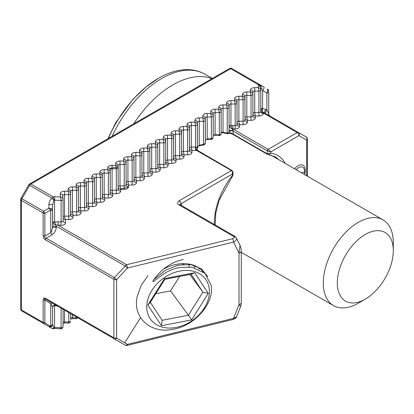 <?xml version="1.0" encoding="UTF-8"?>
<svg xmlns="http://www.w3.org/2000/svg" width="414" height="414" viewBox="0 0 414 414"><rect width="100%" height="100%" fill="white"/><g stroke="black" fill="none" stroke-linecap="round" stroke-linejoin="round"><path stroke-width="0.62" d="M55.869 305.175A2.474 2.474 180 0 1 56.304 305.377L125.251 345.183L46.104 299.488L44.815 299.125L44.867 300.202A2.474 1.428 180 0 1 43.118 299.783L43.78 298.075L45.592 298.354L113.891 337.788L113.891 279.341L45.592 239.913C44.008 238.919 43.185 237.491 43.118 235.623A2.474 1.428 0 0 0 44.867 236.042L50.736 232.658C51.859 230.919 52.474 228.895 52.594 226.582A2.474 0.823 180 0 0 56.304 227.296C56.03 230.474 54.586 232.973 51.973 234.8L46.104 238.185C44.81 237.983 44.396 237.269 44.867 236.042L44.867 213.391A2.474 0.823 -120 0 1 43.63 211.243L48.883 208.216L50.43 210.177A1.858 0.621 -60 0 0 51.357 208.573L52.594 209.644L52.594 226.582M52.594 307.462L52.594 307.519A2.474 2.474 180 0 1 56.304 305.377L125.251 345.183A2.474 1.552 -60 0 0 127.455 344.355L233.532 318.356L236.466 316.881C236.679 317.45 235.576 318.299 233.154 319.448L233.154 319.448A2.474 0.792 -103.8 0 0 233.532 318.356L239.002 304.657A3.71 2.142 0 0 0 241.264 302.686A3.71 2.142 0 0 0 241.264 302.675L241.264 251.122A3.71 2.142 180 0 1 241.264 251.132A3.71 2.142 180 0 1 239.002 253.094L240.037 245.316L240.891 247.867L241.264 251.132M235.193 236.777A2.474 1.428 120 0 0 234.785 236.275L234.785 236.275A2.474 1.428 120 0 0 233.548 236.399L178.967 204.889C177.094 203.533 177.171 202.141 179.195 200.718L231.426 170.563L196.593 150.453A4.331 2.5 180 0 1 195.543 150.525L191.946 150.525L191.946 152.342A4.331 2.5 180 0 1 187.614 154.841L184.023 154.841L184.023 156.658A4.331 2.5 180 0 1 179.692 159.157L176.1 159.157L176.1 160.974A4.331 2.5 180 0 1 171.769 163.473L168.172 163.473L168.172 165.289A4.331 2.5 180 0 1 163.84 167.789L160.249 167.789L160.249 169.605A4.331 2.5 180 0 1 155.918 172.105L152.326 172.105L152.326 173.921A4.331 2.5 180 0 1 147.995 176.421L144.398 176.421L144.398 178.237A4.331 2.5 180 0 1 140.067 180.737L136.475 180.737L136.475 182.553A4.331 2.5 180 0 1 132.144 185.053L128.552 185.053L128.552 186.869A4.331 2.5 180 0 1 124.221 189.369L120.624 189.369L120.624 191.185A4.331 2.5 180 0 1 116.298 193.685L112.701 193.685L112.701 195.501A4.331 2.5 180 0 1 108.37 198.001L104.778 198.001L104.778 199.817A4.331 2.5 180 0 1 100.447 202.317L96.85 202.317L96.85 204.133A4.331 2.5 180 0 1 92.524 206.633L88.927 206.633L88.927 208.449A4.331 2.5 180 0 1 84.596 210.949L81.004 210.949L81.004 212.765A4.331 2.5 180 0 1 76.673 215.264L73.081 215.264L73.081 217.081A4.331 2.5 180 0 1 68.75 219.58L65.2 219.58L65.557 222.68A4.331 2.5 180 0 1 60.93 225.34L55.761 224.864L56.304 227.296M301.501 172.809A4.668 2.696 -60 0 1 301.671 172.705A4.668 2.696 -60 0 1 304.947 174.159L304.947 174.159A4.668 2.696 -60 0 1 304.973 174.61M197.395 150.463L197.395 124.536C197.24 123.294 196.417 122.503 194.922 122.156L194.922 120.339A4.331 2.5 180 0 1 199.253 117.84L202.844 117.84L203.465 121.292L203.465 144.445L205.323 143.187L205.323 120.22C205.163 118.978 204.34 118.187 202.844 117.84L202.844 116.023A4.331 2.5 180 0 1 207.176 113.524L210.773 113.524L211.388 116.976L211.388 138.742L213.246 137.645L213.246 115.904C213.091 114.662 212.263 113.871 210.773 113.524L210.773 111.708A4.331 2.5 180 0 1 215.104 109.208L218.695 109.208L219.316 112.66L219.316 134.954L221.169 134.012L221.169 111.589C221.014 110.347 220.191 109.555 218.695 109.208L218.695 107.392A4.331 2.5 180 0 1 223.027 104.892L226.618 104.892L227.239 108.344L227.239 133.158L229.066 132.547L229.097 107.273C228.937 106.031 228.114 105.239 226.618 104.892L226.618 103.076A4.331 2.5 180 0 1 230.95 100.576L234.547 100.576L235.162 104.028L235.162 125.499A1.858 1.071 -0 0 0 237.02 124.428L237.02 102.957C236.865 101.715 236.037 100.923 234.547 100.576L234.547 98.76A4.331 2.5 180 0 1 238.878 96.26L242.469 96.26L243.09 99.712L243.09 121.183A1.858 1.071 -0 0 0 244.943 120.112L244.943 98.641C244.788 97.399 243.965 96.607 242.469 96.26L242.469 94.444A4.331 2.5 180 0 1 246.801 91.944L250.392 91.944L251.013 95.396L251.013 116.867A1.858 1.071 -0 0 0 252.871 115.796L252.871 94.325C252.711 93.083 251.888 92.291 250.392 91.944L250.392 90.128A4.331 2.5 180 0 1 254.724 87.628L254.724 112.551L258.936 112.551A1.858 1.071 -0 0 0 260.794 111.48L260.794 90.009C260.639 88.767 259.811 87.975 258.32 87.628L258.32 85.812A2.474 2.018 180 0 1 260.794 87.835L260.794 109.42A1.858 1.071 180 0 1 262.652 108.349L266.864 109.948L268.717 113.876L268.717 91.939A1.858 1.071 180 0 1 266.864 93.01L262.652 90.578L260.944 87.411A1.858 1.071 0 0 0 260.794 87.835L260.794 90.009A1.858 1.071 180 0 1 258.936 91.08L254.724 91.08A1.858 1.071 0 0 0 252.871 92.151L252.871 94.325A1.858 1.071 180 0 1 251.013 95.396L246.801 95.396A1.858 1.071 0 0 0 244.943 96.467L244.943 98.641A1.858 1.071 180 0 1 243.09 99.712L238.878 99.712A1.858 1.071 0 0 0 237.02 100.783L237.02 102.957A1.858 1.071 180 0 1 235.162 104.028L230.95 104.028A1.858 1.071 0 0 0 229.097 105.099L229.097 107.273A1.858 1.071 180 0 1 227.239 108.344L223.027 108.344A1.858 1.071 0 0 0 221.169 109.415L221.169 111.589A1.858 1.071 180 0 1 219.316 112.66L215.104 112.66A1.858 1.071 0 0 0 213.246 113.731L213.246 115.904A1.858 1.071 180 0 1 211.388 116.976L207.176 116.976A1.858 1.071 0 0 0 205.323 118.047L205.323 120.22A1.858 1.071 180 0 1 203.465 121.292L199.253 121.292A1.858 1.071 0 0 0 197.395 122.363L197.395 124.536A1.858 1.071 180 0 1 195.543 125.608L191.33 125.608A1.858 1.071 0 0 0 189.472 126.679L189.472 128.852A1.858 1.071 180 0 1 187.614 129.924L183.402 129.924A1.858 1.071 0 0 0 181.549 130.995L181.549 154.634A2.474 2.018 180 0 0 184.023 156.658M175.479 130.788L175.479 155.711L176.1 159.157C174.604 158.816 173.782 158.024 173.621 156.782A1.858 1.071 180 0 1 175.479 155.711L179.692 155.711L179.692 134.239L175.479 134.239A1.858 1.071 0 0 0 173.621 135.311L173.621 137.484C173.466 136.242 172.643 135.45 171.148 135.104L171.148 133.287A4.331 2.5 180 0 1 175.479 130.788L179.076 130.788L179.692 134.239A1.858 1.071 180 0 0 181.549 133.168C181.389 131.926 180.566 131.135 179.076 130.788L179.076 128.971A4.331 2.5 180 0 1 183.402 126.472L183.402 151.395L184.023 154.841C182.533 154.5 181.705 153.708 181.549 152.466A1.858 1.071 180 0 1 183.402 151.395L187.614 151.395L187.614 129.924L186.999 126.472C188.489 126.819 189.317 127.61 189.472 128.852L189.472 150.323A2.474 2.018 180 0 0 191.946 152.342M183.402 126.472L186.999 126.472L186.999 124.655A4.331 2.5 180 0 1 191.33 122.156L194.922 122.156L195.543 125.608L195.543 147.079A1.858 1.071 0 0 0 195.993 147.042C197.048 147.317 197.457 148.134 197.224 149.49L197.224 150.287M51.357 208.573L48.883 208.216L48.883 204.583C48.997 202.218 49.98 200.071 51.833 198.14A2.474 0.471 46 0 0 53.856 200.21L52.594 205.297L52.594 209.644A1.858 1.071 180 0 1 50.736 210.716L50.736 232.658A2.474 0.823 -120 0 1 51.973 234.8M233.154 319.448L127.077 345.442A2.474 2.474 0 0 1 125.251 345.183L51.973 302.877A2.474 0.823 120 0 0 50.736 303.591L52.594 307.519L52.594 324.457L53.856 327.515A2.474 1.433 120 0 1 51.833 328.307L29.663 315.504A2.474 2.018 -60 0 0 29.663 315.504L29.663 315.504A2.474 1.428 120 0 0 29.673 315.515M43.118 299.783L43.118 322.439A2.474 1.428 0 0 0 44.867 322.858L44.867 300.202L50.736 303.591L50.736 325.528A1.858 1.071 0 0 0 52.594 324.457L51.357 326.599L50.115 326.931L48.883 326.599L50.115 326.931M52.609 307.25A2.474 2.474 180 0 0 52.594 307.519L52.594 324.457A2.474 2.474 180 0 1 48.883 326.599L50.43 326.066A1.858 0.621 60 0 0 51.357 326.599M53.002 223.855L52.594 222.882A1.858 1.071 180 0 1 54.581 221.816L54.684 222.106A1.858 0.844 -37.1 0 0 53.002 223.855L55.761 224.864L54.684 222.106L58.229 221.775L58.053 225.221L126.487 264.732L232.564 238.738C233.977 238.293 234.474 237.652 234.045 236.824L233.548 236.399M57.556 306.101L54.684 305.522L54.581 305.806A1.858 1.071 0 0 0 52.945 306.246M70.603 313.631L70.603 318.723A1.858 1.071 180 0 1 72.46 317.652L76.673 317.652A1.858 1.071 0 0 0 77.413 317.564M62.685 195.806A2.474 2.018 173.3 0 0 62.674 195.615L63.088 199.284C62.928 198.047 62.09 197.266 60.573 196.95L60.216 193.881A4.331 2.5 180 0 1 64.537 191.211L68.129 191.211L68.75 194.663A1.858 1.071 180 0 0 70.603 193.586C70.447 192.35 69.619 191.553 68.129 191.211L68.129 189.395A4.331 2.5 180 0 1 72.46 186.895L76.052 186.895L76.673 190.347L76.673 211.813A1.858 1.071 0 0 0 78.531 210.742L78.531 189.27C78.37 188.034 77.547 187.237 76.052 186.895L76.052 185.079A4.331 2.5 180 0 1 80.383 182.579L83.98 182.579L84.596 186.031L84.596 207.497A1.858 1.071 0 0 0 86.454 206.426L86.454 184.96C86.298 183.718 85.47 182.921 83.98 182.579L83.98 180.763A4.331 2.5 180 0 1 88.311 178.263L91.903 178.263L92.524 181.715L92.524 203.181A1.858 1.071 0 0 0 94.376 202.11L94.376 180.644C94.221 179.402 93.393 178.605 91.903 178.263L91.903 176.447A4.331 2.5 180 0 1 96.234 173.947L99.826 173.947L100.447 177.399L100.447 198.865A1.858 1.071 0 0 0 102.305 197.794L102.305 176.328C102.144 175.086 101.321 174.289 99.826 173.947L99.826 172.131A4.331 2.5 180 0 1 104.157 169.631L107.754 169.631L108.37 173.083L108.37 194.549A1.858 1.071 0 0 0 110.227 193.478L110.227 172.012C110.067 170.77 109.244 169.973 107.754 169.631L107.754 167.815A4.331 2.5 180 0 1 112.085 165.315L115.677 165.315L116.298 168.767L116.298 190.233A1.858 1.071 0 0 0 118.15 189.162L118.15 167.696C117.995 166.454 117.167 165.662 115.677 165.315L115.677 163.499A4.331 2.5 180 0 1 120.008 160.999L123.6 160.999L124.221 164.451L124.221 185.917A1.858 1.071 0 0 0 126.079 184.846L126.079 163.38C125.918 162.138 125.095 161.346 123.6 160.999L123.6 159.183A4.331 2.5 180 0 1 127.931 156.683L131.528 156.683L132.144 160.135L132.144 181.606A1.858 1.071 0 0 0 134.001 180.53L134.001 159.064C133.841 157.822 133.018 157.03 131.528 156.683L131.528 154.867A4.331 2.5 180 0 1 135.859 152.368L139.451 152.368L140.067 155.819L140.067 177.29A1.858 1.071 0 0 0 141.924 176.214L141.924 154.748C141.769 153.506 140.941 152.714 139.451 152.368L139.451 150.551A4.331 2.5 180 0 1 143.782 148.052L147.374 148.052L147.995 151.503L147.995 172.974A1.858 1.071 0 0 0 149.847 171.898L149.847 150.432C149.692 149.19 148.869 148.398 147.374 148.052L147.374 146.235A4.331 2.5 180 0 1 151.705 143.736L155.302 143.736L155.918 147.187L155.918 168.658A1.858 1.071 0 0 0 157.775 167.582L157.775 146.116C157.615 144.874 156.792 144.082 155.302 143.736L155.302 141.919A4.331 2.5 180 0 1 159.628 139.42L163.225 139.42L163.84 142.871L163.84 164.342A1.858 1.071 0 0 0 165.698 163.266L165.698 141.8C165.543 140.558 164.715 139.766 163.225 139.42L163.225 137.603A4.331 2.5 180 0 1 167.556 135.104L171.148 135.104L171.769 138.555L171.769 160.027A1.858 1.071 0 0 0 173.621 158.95L173.621 137.484A1.858 1.071 180 0 1 171.769 138.555L167.556 138.555A1.858 1.071 0 0 0 165.698 139.627L165.698 141.8A1.858 1.071 180 0 1 163.84 142.871L159.628 142.871A1.858 1.071 0 0 0 157.775 143.943L157.775 146.116A1.858 1.071 180 0 1 155.918 147.187L151.705 147.187A1.858 1.071 0 0 0 149.847 148.259L149.847 150.432A1.858 1.071 180 0 1 147.995 151.503L143.782 151.503A1.858 1.071 0 0 0 141.924 152.575L141.924 154.748A1.858 1.071 180 0 1 140.067 155.819L135.859 155.819A1.858 1.071 0 0 0 134.001 156.89L134.001 159.064A1.858 1.071 180 0 1 132.144 160.135L127.931 160.135A1.858 1.071 0 0 0 126.079 161.206L126.079 163.38A1.858 1.071 180 0 1 124.221 164.451L120.008 164.451A1.858 1.071 0 0 0 118.15 165.522L118.15 167.696A1.858 1.071 180 0 1 116.298 168.767L112.085 168.767A1.858 1.071 0 0 0 110.227 169.838L110.227 172.012A1.858 1.071 180 0 1 108.37 173.083L104.157 173.083A1.858 1.071 0 0 0 102.305 174.154L102.305 176.328A1.858 1.071 180 0 1 100.447 177.399L96.234 177.399A1.858 1.071 0 0 0 94.376 178.47L94.376 180.644A1.858 1.071 180 0 1 92.524 181.715L88.311 181.715A1.858 1.071 0 0 0 86.454 182.786L86.454 184.96A1.858 1.071 180 0 1 84.596 186.031L80.383 186.031A1.858 1.071 0 0 0 78.531 187.102L78.531 189.27A1.858 1.071 180 0 1 76.673 190.347L72.46 190.347A1.858 1.071 0 0 0 70.603 191.418L70.603 215.057A2.474 2.018 180 0 0 73.081 217.081M229.242 127.243L229.097 126.591A1.858 1.071 180 0 1 230.95 125.52L230.986 125.69A1.858 1.009 -23.7 0 0 229.242 127.243L231.995 128.733L233.046 130.379L233.253 134.188C231.183 133.003 229.791 132.459 229.066 132.547A1.237 1.175 32 0 1 228.901 133.075L228.901 133.075C227.778 133.815 227.126 134.012 226.955 133.65L226.908 133.572M255.345 117.814A2.474 2.018 180 0 1 252.871 115.796L252.871 113.622C253.026 114.864 253.849 115.656 255.345 115.998L255.345 117.814A4.331 2.5 180 0 1 251.013 120.314L247.422 120.314L247.422 122.13A4.331 2.5 180 0 1 243.09 124.63L239.494 124.63L239.494 126.446A4.331 2.5 180 0 1 235.162 128.945L231.995 128.733L230.986 125.69L232.844 125.499L232.844 128.945L268.174 149.345L270.797 151.871L270.797 153.273A52.594 30.362 -60 0 1 285.184 163.39M268.717 91.939L268.717 113.876A2.474 2.474 0 0 0 269.938 116.013M199.486 145.676C198.202 146.101 197.509 146.747 197.395 147.627L199.253 145.179L199.486 145.676L203.657 144.952C204.19 145.174 204.749 144.584 205.323 143.187M207.254 139.451C206.275 139.57 205.634 139.932 205.323 140.537L207.176 138.928L207.254 139.451L211.425 139.264L211.388 138.742L207.176 138.928L207.176 113.524M215.026 135.145L213.226 135.564L215.104 134.622L215.026 135.145L219.172 135.321M223.027 104.892L223.027 132.257L227.239 133.158L226.955 133.65L222.789 132.754L220.967 132.77L221.169 132.299L223.027 132.257L222.748 132.661M203.584 272.143A36.629 27.531 143.7 0 0 163.509 269.162M241.264 302.675C240.876 307.126 240.637 305.946 240.581 306.567L239.002 304.657L239.002 253.094L233.532 242.076A2.474 0.792 -103.8 0 0 232.564 238.738M234.045 236.824A2.474 1.858 -36.3 0 1 236.037 237.377A2.474 1.858 -36.3 0 1 236.166 237.584L240.037 245.316M236.166 237.584C237.041 239.292 236.161 240.788 233.532 242.076L127.455 268.07A2.474 0.393 -136.9 0 1 125.251 266.042L56.304 226.235A2.474 0.823 180 0 1 52.594 225.521M197.716 151.1L196.593 150.453A2.474 0.492 -98.2 0 1 195.993 147.042M265.943 109.415A2.474 0.823 -60 0 0 264.706 112.991L298.437 132.464A2.474 2.018 120 0 1 298.949 135.616L270.797 151.871L267.299 150.862L233.253 131.202A2.474 1.428 180 0 0 230.764 130.85A2.474 1.428 180 0 0 229.066 131.962M278.472 159.514A50.115 28.933 120 0 0 274.86 156.715L268.396 154.681L270.797 153.273L267.299 153.848A1.237 0.714 -60 0 0 267.558 154.412L267.734 154.469A1.237 0.714 -60 0 1 267.558 154.412L233.512 134.757A1.237 0.714 120 0 1 233.253 134.188L267.299 153.848L267.299 150.862A1.237 0.714 -60 0 1 268.174 149.345L297.2 132.589A2.474 1.428 -60 0 1 298.437 132.464L264.706 112.991L262.699 112.122L263.268 113.498A4.331 2.5 180 0 1 258.936 115.998L255.345 115.998L254.724 112.551A1.858 1.071 180 0 0 252.871 113.622M78.055 317.931L76.414 318.697L76.673 317.134M68.486 323.013L68.75 321.968A1.858 1.071 0 0 0 70.603 320.897C70.044 322.599 69.34 323.308 68.486 323.013L64.537 323.013L64.537 321.968L68.75 321.968L68.75 312.56M50.736 325.528L50.43 326.066L44.867 322.858A2.474 0.823 120 0 1 43.63 323.572A2.474 1.428 -60 0 1 43.118 322.439L21.424 309.91A2.474 1.428 120 0 0 21.937 311.043L29.663 315.504M60.573 328.297C60.894 329.047 61.07 328.856 61.106 327.733A1.858 1.071 0 0 0 63.094 326.662L63.094 326.662A1.858 1.071 0 0 0 63.088 326.589L63.088 309.294L63.094 326.662C62.323 328.535 61.582 329.233 60.884 328.768L54.658 328.509L54.581 327.464L61.106 327.733L61.106 308.145M54.581 305.806L54.581 327.464A1.858 1.071 180 0 0 53.856 327.515A2.474 0.642 79 0 1 53.541 328.592L54.658 328.509M54.684 305.522A1.858 0.963 38.9 0 0 54.058 305.263M45.592 298.354A2.474 1.428 -60 0 0 46.104 299.488L55.714 305.128M229.097 130.136A2.474 0.3 180 0 0 230.458 130.405A2.474 0.3 180 0 0 233.046 130.379M238.878 96.26L238.878 121.183A1.858 1.071 180 0 0 237.02 122.254C237.175 123.496 238.003 124.288 239.494 124.63L238.878 121.183L243.09 121.183L243.09 124.63M246.801 91.944L246.801 116.867A1.858 1.071 180 0 0 244.943 117.938C245.104 119.18 245.926 119.972 247.422 120.314L246.801 116.867L251.013 116.867L251.013 120.314M260.794 110.978A2.474 2.018 180 0 0 263.268 112.996L297.2 132.589A2.474 1.428 60 0 1 298.949 135.616L306.676 140.077A2.474 1.428 0 0 0 307.4 139.068L307.4 176.214M260.794 109.689L262.699 112.122L262.507 109.399A1.858 0.29 180 0 0 260.794 109.689M258.32 85.812A4.331 2.5 180 0 1 258.667 84.829A2.474 1.858 -143.4 0 1 260.944 87.411A2.474 2.334 -60 0 0 259.909 84.704L263.889 87.007A2.474 0.823 -60 0 1 262.652 90.578L262.507 109.399M267.573 89.134A2.474 2.474 0 0 1 268.717 91.225A1.858 0.621 180 0 0 267.791 90.687L266.864 93.01L266.864 109.948A2.474 0.823 -60 0 0 265.622 113.519M268.717 91.225L268.386 89.988L267.48 89.082L267.791 90.687M263.889 87.007L259.909 84.704A2.474 1.428 120 0 0 258.667 84.829L230.701 68.683L30.9 184.033L53.07 196.836A2.474 0.642 79 0 1 53.856 200.21A1.858 1.071 0 0 1 54.581 200.159L54.581 221.816M258.936 115.998L258.936 91.08L258.32 87.628L254.724 87.628M48.883 204.583A2.474 0.823 -0 0 1 52.594 205.297M63.088 199.284A1.858 1.071 180 0 1 63.094 199.357A1.858 1.071 180 0 1 61.106 200.428L60.573 196.95L54.757 196.712A4.331 2.5 180 0 0 53.07 196.836A2.474 1.428 120 0 0 51.833 198.14L29.663 185.343L21.937 198.72L43.63 211.243A2.474 1.428 -60 0 0 43.118 212.972L43.118 235.623M63.094 218.426L65.2 219.58L64.537 216.129L68.75 216.129A1.858 1.071 0 0 0 70.603 215.057M72.46 186.895L72.46 211.813A1.858 1.071 180 0 0 70.603 212.889C70.763 214.126 71.586 214.923 73.081 215.264L72.46 211.813L76.673 211.813L76.673 215.264M80.383 182.579L80.383 207.497A1.858 1.071 180 0 0 78.531 208.573C78.686 209.81 79.509 210.607 81.004 210.949L80.383 207.497L84.596 207.497L84.596 210.949M88.311 178.263L88.311 203.181A1.858 1.071 180 0 0 86.454 204.257C86.609 205.494 87.437 206.291 88.927 206.633L88.311 203.181L92.524 203.181L92.524 206.633M96.234 173.947L96.234 198.865A1.858 1.071 180 0 0 94.376 199.941C94.537 201.178 95.36 201.975 96.85 202.317L96.234 198.865L100.447 198.865L100.447 202.317M104.157 169.631L104.157 194.549A1.858 1.071 180 0 0 102.305 195.625C102.46 196.862 103.283 197.659 104.778 198.001L104.157 194.549L108.37 194.549L108.37 198.001M112.085 165.315L112.085 190.233A1.858 1.071 180 0 0 110.227 191.309C110.383 192.546 111.211 193.343 112.701 193.685L112.085 190.233L116.298 190.233L116.298 193.685M120.008 160.999L120.008 185.917A1.858 1.071 180 0 0 118.15 186.993C118.311 188.23 119.134 189.027 120.624 189.369L120.008 185.917L124.221 185.917L124.221 189.369M127.931 156.683L127.931 181.606A1.858 1.071 180 0 0 126.079 182.677C126.234 183.914 127.057 184.711 128.552 185.053L127.931 181.606L132.144 181.606L132.144 185.053M135.859 152.368L135.859 177.29A1.858 1.071 180 0 0 134.001 178.362C134.157 179.598 134.985 180.395 136.475 180.737L135.859 177.29L140.067 177.29L140.067 180.737M143.782 148.052L143.782 172.974A1.858 1.071 180 0 0 141.924 174.046C142.085 175.282 142.908 176.079 144.398 176.421L143.782 172.974L147.995 172.974L147.995 176.421M151.705 143.736L151.705 168.658A1.858 1.071 180 0 0 149.847 169.73C150.008 170.966 150.831 171.763 152.326 172.105L151.705 168.658L155.918 168.658L155.918 172.105M159.628 139.42L159.628 164.342A1.858 1.071 180 0 0 157.775 165.414C157.931 166.656 158.759 167.447 160.249 167.789L159.628 164.342L163.84 164.342L163.84 167.789M167.556 135.104L167.556 160.027A1.858 1.071 180 0 0 165.698 161.098C165.859 162.34 166.682 163.132 168.172 163.473L167.556 160.027L171.769 160.027L171.769 163.473M191.33 122.156L191.33 147.079A1.858 1.071 180 0 0 189.472 148.15C189.633 149.392 190.456 150.184 191.946 150.525L191.33 147.079L195.543 147.079L195.543 150.525M298.437 132.464L306.163 136.925A2.474 2.018 120 0 1 306.676 140.077L306.676 175.795M232.74 175.707L232.301 175.5L233.025 174.894L232.74 175.707L219.053 200.417L215.756 213.267L215.218 224.978M214.4 224.507A52.594 30.362 -60 0 1 232.301 175.5L232.301 174.097L233.025 172.374L233.025 174.894M179.986 204.609L180.944 203.75L232.301 174.097C232.715 172.509 232.425 171.334 231.426 170.563A1.237 0.714 -60 0 1 232.042 170.501L196.992 150.091M181.658 205.603L180.944 203.75A2.474 1.428 -120 0 0 179.195 200.718M236.347 237.89L234.785 236.275L179.997 204.645M127.077 345.442A2.474 0.792 -103.8 0 0 127.455 344.355L116.608 338.093A2.474 1.428 180 0 1 113.891 337.788A2.474 1.428 -60 0 0 114.404 338.921A2.474 1.552 -60 0 0 116.608 338.093L116.608 279.647A2.474 1.428 180 0 1 113.891 279.341A2.474 1.428 120 0 1 114.404 277.618L125.251 266.042A2.474 1.428 -60 0 1 126.487 264.732A2.474 0.792 -103.8 0 1 127.455 268.07L116.608 279.647A2.474 0.393 -136.9 0 1 114.404 277.618L46.104 238.185A2.474 1.428 120 0 0 45.592 239.913M199.253 117.84L199.253 145.179L203.465 144.445L203.657 144.952M215.104 109.208L215.104 134.622L219.316 134.954L219.197 135.471C219.446 136.02 220.103 135.533 221.169 134.012M179.914 271.051A34.031 25.575 -36.3 0 1 209.344 293.205A34.031 25.575 -36.3 0 1 176.24 327.427A34.031 25.575 -36.3 0 1 146.804 305.273A34.031 25.575 -36.3 0 1 179.914 271.051M148 275.522L140.993 285.701L137.143 296.714C132.402 317.673 150.799 334.341 173.621 329.171C195.206 325.513 214.628 302.743 211.14 285.313L204.935 273.328L192.127 267.201L179.055 267.599C173.927 268.686 168.953 270.678 164.13 273.582L154.106 281.013C152.342 282.772 152.802 280.563 153.853 279.574C160.125 270.844 167.991 264.686 177.446 261.099L183.298 259.376M191.641 319.898L161.439 325.725L147.876 305.066L164.513 278.575L194.709 272.748L208.273 293.412L191.641 319.898L188.422 315.23L202.886 292.196L191.092 274.234L164.829 279.3L150.365 302.334L162.159 320.301L188.422 315.23L170.532 290.897L179.604 276.449M118.078 167.189L109.327 168.281M128.516 187.19L120.464 188.919M183.283 263.609L183.816 264.334M189.85 274.472L202.886 292.196L208.273 293.412M182.74 264.427L182.222 263.64M155.757 293.749L170.532 290.897M191.092 274.234L194.709 272.748M164.829 279.3L164.513 278.575M150.365 302.334L147.876 305.066M161.439 325.725L162.159 320.301M365.298 234.469A39.599 22.863 120 0 0 337.301 282.964A39.599 22.863 120 0 0 365.298 299.131L358.301 303.172A49.499 28.576 -60 0 1 333.549 305.625A49.499 28.576 -60 0 1 325.963 265.959A49.499 28.576 -60 0 1 358.301 222.344A49.499 28.576 -60 0 1 383.048 219.891A49.499 28.576 -60 0 1 393.3 242.552L393.3 250.63A39.599 22.863 120 0 0 365.298 234.469M211.958 78.665A86.619 50.011 120 0 0 172.798 84.932A86.619 50.011 120 0 0 133.644 123.879M358.301 303.172L365.298 299.131A39.599 22.863 120 0 0 393.3 250.63M294.525 168.783A10.407 6.008 -60 0 1 297.925 165.854A10.407 6.008 -60 0 1 304.844 173.249M304.989 174.822A6.189 6.189 0 0 0 304.947 174.159L304.518 170.387A8.539 4.932 120 0 0 298.525 167.722A8.539 4.932 120 0 0 296.113 169.699M44.815 299.125A2.474 2.018 -120 0 1 43.78 298.075M179.692 159.157L179.692 155.711A1.858 1.071 0 0 0 181.549 154.634M187.614 154.841L187.614 151.395A1.858 1.071 0 0 0 189.472 150.323M50.736 210.716L50.43 210.177L44.867 213.391A2.474 1.428 180 0 1 43.118 212.972L21.424 200.448L21.424 309.91A2.474 1.428 0 0 1 20.7 308.901A2.474 2.474 0 0 0 21.937 311.043M54.757 196.712L54.581 200.159L61.106 200.428L61.106 221.894A1.858 1.071 0 0 0 63.094 220.828A1.858 1.071 0 0 0 63.088 220.755L63.088 199.429M58.229 221.775L61.106 221.894L60.93 225.34M63.078 199.093L63.099 220.947A2.474 2.018 173.3 0 0 65.557 222.68M64.537 310.127L64.537 321.968A1.858 1.071 180 0 0 63.094 322.366M63.094 216.527A1.858 1.071 180 0 1 64.537 216.129L64.537 194.663A1.858 1.071 0 0 0 62.68 195.687M64.537 191.211L64.537 194.663L68.75 194.663L68.75 219.58M72.46 314.702L72.46 318.697L76.409 318.697M230.95 100.576L230.95 125.52M232.844 125.499L235.162 125.499L235.162 128.945M51.973 302.877L56.304 305.377M29.663 183.914A2.474 2.474 0 0 0 28.757 184.82L29.663 185.343A2.474 1.428 120 0 1 30.9 184.033A2.474 1.428 60 0 0 29.663 183.914L229.465 68.558A2.474 1.428 60 0 1 230.701 68.683A2.474 1.428 120 0 1 231.938 68.558L259.909 84.704M228.616 133.339C229.366 133.277 231.312 133.505 233.512 134.757A1.237 0.714 120 0 0 233.687 134.809M237.02 124.428A2.474 2.018 180 0 0 239.494 126.446M244.943 120.112A2.474 2.018 180 0 0 247.422 122.13M260.794 111.48A2.474 2.018 180 0 0 263.268 113.498M252.871 92.151A2.474 2.018 180 0 0 250.392 90.128M244.943 96.467A2.474 2.018 180 0 0 242.469 94.444M237.02 100.783A2.474 2.018 180 0 0 234.547 98.76M229.097 105.099A2.474 2.018 180 0 0 226.618 103.076M221.169 109.415A2.474 2.018 180 0 0 218.695 107.392M213.246 113.731A2.474 2.018 180 0 0 210.773 111.708M205.323 118.047A2.474 2.018 180 0 0 202.844 116.023M197.395 122.363A2.474 2.018 180 0 0 194.922 120.339M189.472 126.679A2.474 2.018 180 0 0 186.999 124.655M181.549 130.995A2.474 2.018 180 0 0 179.076 128.971M173.621 135.311A2.474 2.018 180 0 0 171.148 133.287M165.698 139.627A2.474 2.018 180 0 0 163.225 137.603M157.775 143.943A2.474 2.018 180 0 0 155.302 141.919M149.847 148.259A2.474 2.018 180 0 0 147.374 146.235M141.924 152.575A2.474 2.018 180 0 0 139.451 150.551M134.001 156.89A2.474 2.018 180 0 0 131.528 154.867M126.079 161.206A2.474 2.018 180 0 0 123.6 159.183M118.15 165.522A2.474 2.018 180 0 0 115.677 163.499M110.227 169.838A2.474 2.018 180 0 0 107.754 167.815M102.305 174.154A2.474 2.018 180 0 0 99.826 172.131M94.376 178.47A2.474 2.018 180 0 0 91.903 176.447M86.454 182.786A2.474 2.018 180 0 0 83.98 180.763M78.531 187.102A2.474 2.018 180 0 0 76.052 185.079M70.603 191.418A2.474 2.018 180 0 0 68.129 189.395M28.757 184.82L21.031 198.197L21.937 198.72A2.474 1.428 120 0 0 21.424 200.448A2.474 1.428 0 0 1 20.7 199.434L20.7 308.901M62.674 195.615A2.474 2.018 173.3 0 0 60.216 193.881M78.531 210.742A2.474 2.018 180 0 0 81.004 212.765M86.454 206.426A2.474 2.018 180 0 0 88.927 208.449M94.376 202.11A2.474 2.018 180 0 0 96.85 204.133M102.305 197.794A2.474 2.018 180 0 0 104.778 199.817M110.227 193.478A2.474 2.018 180 0 0 112.701 195.501M118.15 189.162A2.474 2.018 180 0 0 120.624 191.185M126.079 184.846A2.474 2.018 180 0 0 128.552 186.869M134.001 180.53A2.474 2.018 180 0 0 136.475 182.553M141.924 176.214A2.474 2.018 180 0 0 144.398 178.237M149.847 171.898A2.474 2.018 180 0 0 152.326 173.921M157.775 167.582A2.474 2.018 180 0 0 160.249 169.605M165.698 163.266A2.474 2.018 180 0 0 168.172 165.289M173.621 158.95A2.474 2.018 180 0 0 176.1 160.974M197.224 149.49A2.474 1.428 0 0 0 197.007 149.93M307.4 139.068A2.474 2.474 0 0 0 306.163 136.925A2.474 1.428 -60 0 1 306.676 138.059M180.209 204.764A2.474 1.428 120 0 0 178.967 204.889M207.771 276.676L201.39 268.795L190.88 264.603L178.067 265.193L165.139 270.425L153.853 279.574M108.349 138.483A84.42 48.738 -60 0 1 145.857 87.106L158.583 78.205C168.043 72.74 177.27 69.883 186.274 69.635C193.152 69.495 199.388 71.027 204.987 74.225A86.619 50.011 120 0 0 161.677 78.515A86.619 50.011 120 0 0 112.111 136.315M107.873 138.757L115.93 122.378L133.065 99.189L145.857 87.106A84.42 48.738 -60 0 1 158.334 78.375M269.043 115.102L268.717 113.876C269.193 115.387 269.607 116.101 269.954 116.018L269.059 115.128M236.466 316.881L240.581 306.572M72.46 318.697L70.458 319.225M52.299 325.627L52.594 324.462M64.537 323.013L63.094 323.241M52.594 324.457C53.442 325.476 49.618 327.96 48.93 326.63M51.833 328.307A2.474 2.474 0 0 0 53.541 328.592M124.94 345.002L123.76 344.319M124.728 342.782L140.574 317.662M52.594 307.519C51.729 306.577 55.471 304 56.268 305.356M268.386 89.988L267.48 89.082M233.025 172.374L232.042 170.501M21.031 198.197A2.474 2.474 0 0 0 20.7 199.434M231.938 68.558A2.474 2.474 0 0 0 229.465 68.558M213.246 137.645C212.263 139.176 211.657 139.72 211.425 139.264M188.919 266.839L189.472 264.132M194.596 267.723L194.58 265.612M199.072 269.333L198.71 267.76M202.41 271.258L201.944 270.352M333.549 305.625L241.264 252.338M204.987 74.225L212.32 78.458M383.048 219.891L270.818 155.095"/></g></svg>
